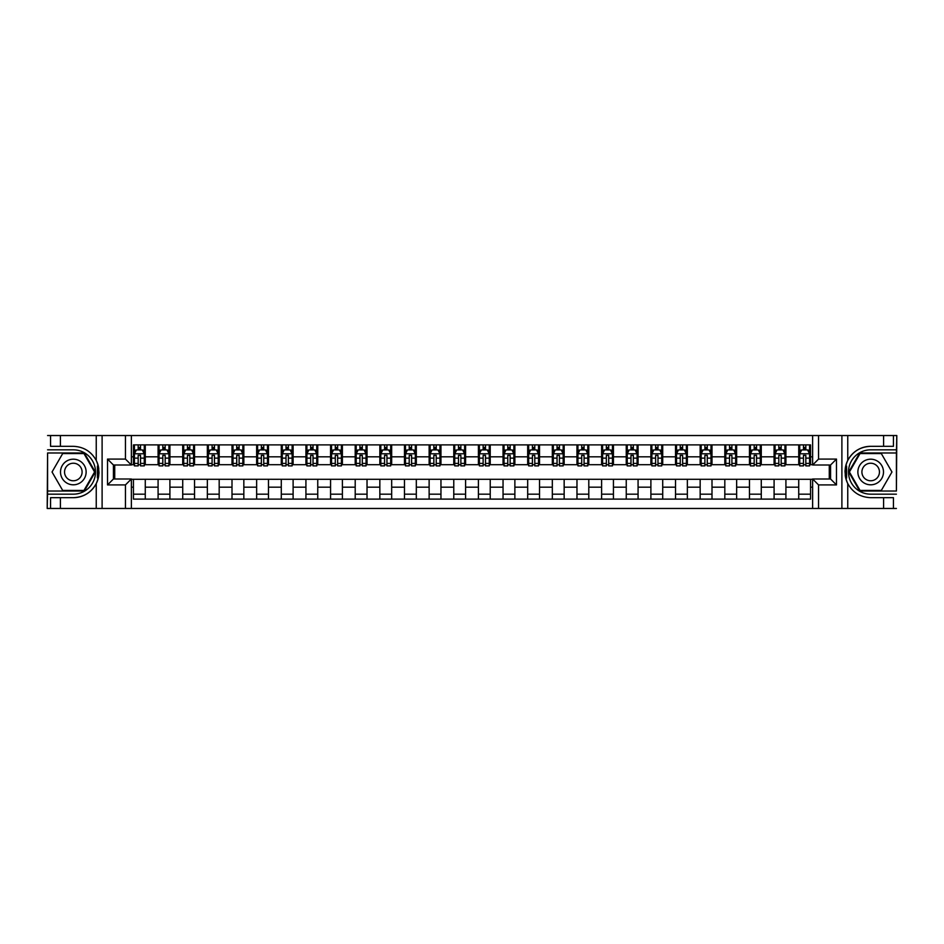 <?xml version="1.0" encoding="UTF-8"?>
<svg xmlns="http://www.w3.org/2000/svg" width="944" height="944" viewBox="0 0 944 944"><rect width="100%" height="100%" fill="white"/><g stroke="black" fill="none" stroke-linecap="round" stroke-linejoin="round"><path stroke-width="1.42" d="M896.411 491.022L896.8 435.538L896.411 452.978L859.701 452.978L848.715 472L859.701 491.022L896.411 491.022L896.411 452.978M131.369 508.462L812.631 508.462L812.631 478.997L830.567 478.997L830.567 465.003L812.631 465.003L812.631 435.538L131.369 435.538L131.369 465.003L113.433 465.003L113.433 478.997L131.369 478.997L131.369 508.462L60.404 508.462L60.404 497.677L73.313 497.677A25.677 25.677 0 0 0 98.27 478.077L97.421 477.924L98.306 477.924A25.677 25.677 0 0 0 98.778 475.339M47.589 452.978L47.2 508.462L47.589 491.022L84.299 491.022L95.285 472L84.299 452.978L47.589 452.978L47.589 491.022M131.369 479.292L133.446 479.292L133.446 499.105L810.554 499.105L810.554 479.292L812.631 479.292M133.446 487.175L131.369 487.175M131.369 456.825L133.446 456.825L133.446 464.708L131.369 464.708M812.631 464.708L810.554 464.708L810.554 444.895L133.446 444.895L133.446 456.825M810.554 456.825L812.631 456.825M812.631 487.175L810.554 487.175M114.72 465.003L114.72 478.997M798.73 444.895L798.73 464.708L799.721 464.708M803.462 464.708L805.822 464.708M809.574 464.708L810.554 464.708M798.73 464.708L784.936 464.708M774.092 444.895L774.092 464.708L775.071 464.708M778.824 464.708L781.184 464.708M774.092 464.708L760.298 464.708M749.453 444.895L749.453 464.708L750.433 464.708M754.185 464.708L756.545 464.708M749.453 464.708L735.647 464.708M724.815 444.895L724.815 464.708L725.794 464.708M729.547 464.708L731.907 464.708M724.815 464.708L711.009 464.708M700.165 444.895L700.165 464.708L701.156 464.708M704.897 464.708L707.268 464.708M700.165 464.708L686.371 464.708M675.526 444.895L675.526 464.708L676.518 464.708M680.258 464.708L682.63 464.708M675.526 464.708L661.732 464.708M650.888 444.895L650.888 464.708L651.879 464.708M655.62 464.708L657.98 464.708M650.888 464.708L637.094 464.708M626.25 444.895L626.25 464.708L627.229 464.708M630.981 464.708L633.341 464.708M626.25 464.708L612.455 464.708M601.611 444.895L601.611 464.708L602.591 464.708M606.343 464.708L608.703 464.708M601.611 464.708L587.805 464.708M576.973 444.895L576.973 464.708L577.952 464.708M581.705 464.708L584.065 464.708M576.973 464.708L563.167 464.708M552.323 444.895L552.323 464.708L553.314 464.708M557.054 464.708L559.426 464.708M552.323 464.708L538.528 464.708M527.684 444.895L527.684 464.708L528.675 464.708M532.416 464.708L534.788 464.708M527.684 464.708L513.89 464.708M503.046 444.895L503.046 464.708L504.037 464.708M507.778 464.708L510.138 464.708M503.046 464.708L489.252 464.708M478.407 444.895L478.407 464.708L479.387 464.708M483.139 464.708L485.499 464.708M478.407 464.708L464.613 464.708M453.769 444.895L453.769 464.708L454.748 464.708M458.501 464.708L460.861 464.708M453.769 464.708L439.963 464.708M429.131 444.895L429.131 464.708L430.11 464.708M433.862 464.708L436.222 464.708M429.131 464.708L415.325 464.708M404.48 444.895L404.48 464.708L405.472 464.708M409.212 464.708L411.584 464.708M404.48 464.708L390.686 464.708M379.842 444.895L379.842 464.708L380.833 464.708M384.574 464.708L386.946 464.708M379.842 464.708L366.048 464.708M355.204 444.895L355.204 464.708L356.195 464.708M359.935 464.708L362.295 464.708M355.204 464.708L341.409 464.708M330.565 444.895L330.565 464.708L331.545 464.708M335.297 464.708L337.657 464.708M330.565 464.708L316.771 464.708M305.927 444.895L305.927 464.708L306.906 464.708M310.659 464.708L313.019 464.708M305.927 464.708L292.121 464.708M281.288 444.895L281.288 464.708L282.268 464.708M286.02 464.708L288.38 464.708M281.288 464.708L267.482 464.708M256.638 444.895L256.638 464.708L257.629 464.708M261.37 464.708L263.742 464.708M256.638 464.708L242.844 464.708M232 444.895L232 464.708L232.991 464.708M236.732 464.708L239.103 464.708M232 464.708L218.206 464.708M207.361 444.895L207.361 464.708L208.353 464.708M212.093 464.708L214.453 464.708M207.361 464.708L193.567 464.708M182.723 444.895L182.723 464.708L183.702 464.708M187.455 464.708L189.815 464.708M182.723 464.708L168.929 464.708M158.085 444.895L158.085 464.708L159.064 464.708M162.816 464.708L165.176 464.708M158.085 464.708L144.279 464.708M133.446 464.708L134.426 464.708M138.178 464.708L140.538 464.708M829.28 478.997L829.28 465.003M133.446 479.292L145.27 479.292L145.27 499.105M810.554 479.292L145.27 479.292M145.27 444.895L145.27 464.708M133.446 449.828L134.426 449.828M138.178 449.828L140.538 449.828M144.279 449.828L145.27 449.828M133.446 494.172L145.27 494.172M158.085 479.292L158.085 499.105M169.908 444.895L169.908 464.708M158.085 449.828L159.064 449.828M162.816 449.828L165.176 449.828M168.929 449.828L169.908 449.828M169.908 479.292L169.908 499.105M158.085 494.172L169.908 494.172M182.723 479.292L182.723 499.105M194.547 479.292L194.547 499.105M182.723 494.172L194.547 494.172M194.547 444.895L194.547 464.708M182.723 449.828L183.702 449.828M187.455 449.828L189.815 449.828M193.567 449.828L194.547 449.828M207.361 479.292L207.361 499.105M219.185 479.292L219.185 499.105M207.361 494.172L219.185 494.172M219.185 444.895L219.185 464.708M207.361 449.828L208.353 449.828M212.093 449.828L214.453 449.828M218.206 449.828L219.185 449.828M232 479.292L232 499.105M243.835 479.292L243.835 499.105M232 494.172L243.835 494.172M243.835 444.895L243.835 464.708M232 449.828L232.991 449.828M236.732 449.828L239.103 449.828M242.844 449.828L243.835 449.828M256.638 479.292L256.638 499.105M268.474 479.292L268.474 499.105M256.638 494.172L268.474 494.172M268.474 444.895L268.474 464.708M256.638 449.828L257.629 449.828M261.37 449.828L263.742 449.828M267.482 449.828L268.474 449.828M281.288 479.292L281.288 499.105M293.112 479.292L293.112 499.105M281.288 494.172L293.112 494.172M293.112 444.895L293.112 464.708M281.288 449.828L282.268 449.828M286.02 449.828L288.38 449.828M292.121 449.828L293.112 449.828M305.927 479.292L305.927 499.105M317.75 479.292L317.75 499.105M305.927 494.172L317.75 494.172M317.75 444.895L317.75 464.708M305.927 449.828L306.906 449.828M310.659 449.828L313.019 449.828M316.771 449.828L317.75 449.828M330.565 479.292L330.565 499.105M342.389 479.292L342.389 499.105M330.565 494.172L342.389 494.172M342.389 444.895L342.389 464.708M330.565 449.828L331.545 449.828M335.297 449.828L337.657 449.828M341.409 449.828L342.389 449.828M355.204 479.292L355.204 499.105M367.027 479.292L367.027 499.105M355.204 494.172L367.027 494.172M367.027 444.895L367.027 464.708M355.204 449.828L356.195 449.828M359.935 449.828L362.295 449.828M366.048 449.828L367.027 449.828M379.842 479.292L379.842 499.105M391.677 479.292L391.677 499.105M379.842 494.172L391.677 494.172M391.677 444.895L391.677 464.708M379.842 449.828L380.833 449.828M384.574 449.828L386.946 449.828M390.686 449.828L391.677 449.828M404.48 479.292L404.48 499.105M416.316 479.292L416.316 499.105M404.48 494.172L416.316 494.172M416.316 444.895L416.316 464.708M404.48 449.828L405.472 449.828M409.212 449.828L411.584 449.828M415.325 449.828L416.316 449.828M429.131 479.292L429.131 499.105M440.954 479.292L440.954 499.105M429.131 494.172L440.954 494.172M440.954 444.895L440.954 464.708M429.131 449.828L430.11 449.828M433.862 449.828L436.222 449.828M439.963 449.828L440.954 449.828M453.769 479.292L453.769 499.105M465.593 479.292L465.593 499.105M453.769 494.172L465.593 494.172M465.593 444.895L465.593 464.708M453.769 449.828L454.748 449.828M458.501 449.828L460.861 449.828M464.613 449.828L465.593 449.828M478.407 479.292L478.407 499.105M490.231 479.292L490.231 499.105M478.407 494.172L490.231 494.172M490.231 444.895L490.231 464.708M478.407 449.828L479.387 449.828M483.139 449.828L485.499 449.828M489.252 449.828L490.231 449.828M503.046 479.292L503.046 499.105M514.869 479.292L514.869 499.105M503.046 494.172L514.869 494.172M514.869 444.895L514.869 464.708M503.046 449.828L504.037 449.828M507.778 449.828L510.138 449.828M513.89 449.828L514.869 449.828M527.684 479.292L527.684 499.105M539.52 479.292L539.52 499.105M527.684 494.172L539.52 494.172M539.52 444.895L539.52 464.708M527.684 449.828L528.675 449.828M532.416 449.828L534.788 449.828M538.528 449.828L539.52 449.828M552.323 479.292L552.323 499.105M564.158 479.292L564.158 499.105M552.323 494.172L564.158 494.172M564.158 444.895L564.158 464.708M552.323 449.828L553.314 449.828M557.054 449.828L559.426 449.828M563.167 449.828L564.158 449.828M576.973 479.292L576.973 499.105M588.796 479.292L588.796 499.105M576.973 494.172L588.796 494.172M588.796 444.895L588.796 464.708M576.973 449.828L577.952 449.828M581.705 449.828L584.065 449.828M587.805 449.828L588.796 449.828M601.611 479.292L601.611 499.105M613.435 479.292L613.435 499.105M601.611 494.172L613.435 494.172M613.435 444.895L613.435 464.708M601.611 449.828L602.591 449.828M606.343 449.828L608.703 449.828M612.455 449.828L613.435 449.828M626.25 479.292L626.25 499.105M638.073 479.292L638.073 499.105M626.25 494.172L638.073 494.172M638.073 444.895L638.073 464.708M626.25 449.828L627.229 449.828M630.981 449.828L633.341 449.828M637.094 449.828L638.073 449.828M650.888 479.292L650.888 499.105M662.712 479.292L662.712 499.105M650.888 494.172L662.712 494.172M662.712 444.895L662.712 464.708M650.888 449.828L651.879 449.828M655.62 449.828L657.98 449.828M661.732 449.828L662.712 449.828M675.526 479.292L675.526 499.105M687.362 479.292L687.362 499.105M675.526 494.172L687.362 494.172M687.362 444.895L687.362 464.708M675.526 449.828L676.518 449.828M680.258 449.828L682.63 449.828M686.371 449.828L687.362 449.828M700.165 479.292L700.165 499.105M712 479.292L712 499.105M700.165 494.172L712 494.172M712 444.895L712 464.708M700.165 449.828L701.156 449.828M704.897 449.828L707.268 449.828M711.009 449.828L712 449.828M724.815 479.292L724.815 499.105M736.639 479.292L736.639 499.105M724.815 494.172L736.639 494.172M736.639 444.895L736.639 464.708M724.815 449.828L725.794 449.828M729.547 449.828L731.907 449.828M735.647 449.828L736.639 449.828M749.453 479.292L749.453 499.105M761.277 479.292L761.277 499.105M749.453 494.172L761.277 494.172M761.277 444.895L761.277 464.708M749.453 449.828L750.433 449.828M754.185 449.828L756.545 449.828M760.298 449.828L761.277 449.828M774.092 479.292L774.092 499.105M785.915 479.292L785.915 499.105M774.092 494.172L785.915 494.172M785.915 444.895L785.915 464.708M774.092 449.828L775.071 449.828M778.824 449.828L781.184 449.828M784.936 449.828L785.915 449.828M798.73 479.292L798.73 499.105M798.73 494.172L810.554 494.172M798.73 449.828L799.721 449.828M803.462 449.828L805.822 449.828M809.574 449.828L810.554 449.828M140.538 447.456L138.178 447.456M144.279 463.421L140.538 463.421L140.538 465.888L144.279 465.888L144.279 453.863L142.308 449.922L136.396 449.922L134.426 453.863L134.426 465.888L138.178 465.888L138.178 463.421L134.426 463.421M134.426 453.863L134.426 444.895M144.279 453.863L144.279 444.895M138.178 449.922L138.178 444.895M140.538 444.895L140.538 449.922M140.538 463.421L140.538 455.338L138.178 455.338L138.178 463.421M98.778 468.661A25.677 25.677 0 0 0 98.306 466.088L97.421 466.088L97.421 477.924M97.421 466.088L98.27 465.947A25.677 25.677 0 0 0 96.241 460.424C91.226 451.444 83.591 446.748 73.313 446.323L60.404 446.323L60.404 435.538L47.589 435.538M73.313 497.677C83.591 497.252 91.226 492.556 96.241 483.576C99.722 475.859 99.722 468.141 96.241 460.424L96.241 435.538L60.404 435.538M125.458 508.462L125.458 484.909L107.522 484.909L107.522 459.091L125.458 459.091L125.458 435.538L102.105 435.538L102.105 508.462M47.589 494.172L73.313 494.172A22.172 22.172 0 0 0 95.497 472A22.172 22.172 0 0 0 73.313 449.828L47.589 449.828M60.404 508.462L47.589 508.462M96.241 435.538L102.105 435.538M125.458 435.538L131.369 435.538M60.404 497.677L50.551 497.677L50.551 508.462M60.404 446.323L50.551 446.323L50.551 435.538M125.458 484.909L131.369 478.997M107.522 484.909L113.433 478.997M107.522 459.091L113.433 465.003M125.458 459.091L131.369 465.003M98.896 474.207L98.99 471.917M98.731 468.295L98.589 467.457M812.631 435.538L883.596 435.538L883.596 446.323L870.687 446.323C860.409 446.748 852.774 451.444 847.759 460.424C844.278 468.141 844.278 475.859 847.759 483.576A25.677 25.677 0 0 1 845.73 478.053L846.579 478.053L846.579 466.076L845.694 466.076A25.677 25.677 0 0 0 845.222 468.661M845.222 475.339A25.677 25.677 0 0 0 845.694 477.912L846.579 477.912M870.687 446.323A25.677 25.677 0 0 0 845.73 465.923L846.579 466.076M883.596 508.462L847.759 508.462L847.759 483.576C852.774 492.556 860.409 497.252 870.687 497.677L883.596 497.677L883.596 508.462L896.411 508.462M818.542 435.538L818.542 459.091L836.478 459.091L836.478 484.909L818.542 484.909L818.542 508.462L841.895 508.462L841.895 435.538M896.411 449.828L870.687 449.828A22.172 22.172 0 0 0 848.503 472A22.172 22.172 0 0 0 870.687 494.172L896.411 494.172M883.596 435.538L896.411 435.538M847.759 508.462L841.895 508.462M818.542 508.462L812.631 508.462M883.596 446.323L893.449 446.323L893.449 435.538M883.596 497.677L893.449 497.677L893.449 508.462M818.542 459.091L812.631 465.003M836.478 459.091L830.567 465.003M836.478 484.909L830.567 478.997M818.542 484.909L812.631 478.997M845.104 469.793L845.01 472.083M845.269 475.705L845.411 476.543M165.176 447.456L162.816 447.456M168.929 463.421L165.176 463.421L165.176 465.888L168.929 465.888L168.929 453.863L166.946 449.922L161.035 449.922L159.064 453.863L159.064 465.888L162.816 465.888L162.816 463.421L159.064 463.421M159.064 453.863L159.064 444.895M168.929 453.863L168.929 444.895M162.816 449.922L162.816 444.895M165.176 444.895L165.176 449.922M165.176 463.421L165.176 455.338L162.816 455.338L162.816 463.421M189.815 447.456L187.455 447.456M193.567 463.421L189.815 463.421L189.815 465.888L193.567 465.888L193.567 453.863L191.597 449.922L185.673 449.922L183.702 453.863L183.702 465.888L187.455 465.888L187.455 463.421L183.702 463.421M183.702 453.863L183.702 444.895M193.567 453.863L193.567 444.895M187.455 449.922L187.455 444.895M189.815 444.895L189.815 449.922M189.815 463.421L189.815 455.338L187.455 455.338L187.455 463.421M214.453 447.456L212.093 447.456M218.206 463.421L214.453 463.421L214.453 465.888L218.206 465.888L218.206 453.863L216.235 449.922L210.323 449.922L208.353 453.863L208.353 465.888L212.093 465.888L212.093 463.421L208.353 463.421M208.353 453.863L208.353 444.895M218.206 453.863L218.206 444.895M212.093 449.922L212.093 444.895M214.453 444.895L214.453 449.922M214.453 463.421L214.453 455.338L212.093 455.338L212.093 463.421M239.103 447.456L236.732 447.456M242.844 463.421L239.103 463.421L239.103 465.888L242.844 465.888L242.844 453.863L240.873 449.922L234.962 449.922L232.991 453.863L232.991 465.888L236.732 465.888L236.732 463.421L232.991 463.421M232.991 453.863L232.991 444.895M242.844 453.863L242.844 444.895M236.732 449.922L236.732 444.895M239.103 444.895L239.103 449.922M239.103 463.421L239.103 455.338L236.732 455.338L236.732 463.421M66.918 460.908A12.815 12.815 0 0 0 62.221 478.407A12.815 12.815 0 0 0 79.721 483.092A12.815 12.815 0 0 0 84.417 465.593A12.815 12.815 0 0 0 66.918 460.908M68.936 464.401A8.767 8.767 0 0 0 65.726 476.39A8.767 8.767 0 0 0 77.703 479.599A8.767 8.767 0 0 0 80.913 467.61A8.767 8.767 0 0 0 68.936 464.401M94.601 472L83.957 490.432L62.682 490.432L52.038 472L62.682 453.568L83.957 453.568L94.601 472M864.279 483.092A12.815 12.815 0 0 0 881.779 478.407A12.815 12.815 0 0 0 877.082 460.908A12.815 12.815 0 0 0 859.583 465.593A12.815 12.815 0 0 0 864.279 483.092M866.297 479.599A8.767 8.767 0 0 0 878.274 476.39A8.767 8.767 0 0 0 875.064 464.401A8.767 8.767 0 0 0 863.087 467.61A8.767 8.767 0 0 0 866.297 479.599M860.043 453.568L881.318 453.568L891.962 472L881.318 490.432L860.043 490.432L849.399 472L860.043 453.568M263.742 447.456L261.37 447.456M267.482 463.421L263.742 463.421L263.742 465.888L267.482 465.888L267.482 453.863L265.512 449.922L259.6 449.922L257.629 453.863L257.629 465.888L261.37 465.888L261.37 463.421L257.629 463.421M257.629 453.863L257.629 444.895M267.482 453.863L267.482 444.895M261.37 449.922L261.37 444.895M263.742 444.895L263.742 449.922M263.742 463.421L263.742 455.338L261.37 455.338L261.37 463.421M288.38 447.456L286.02 447.456M292.121 463.421L288.38 463.421L288.38 465.888L292.121 465.888L292.121 453.863L290.15 449.922L284.238 449.922L282.268 453.863L282.268 465.888L286.02 465.888L286.02 463.421L282.268 463.421M282.268 453.863L282.268 444.895M292.121 453.863L292.121 444.895M286.02 449.922L286.02 444.895M288.38 444.895L288.38 449.922M288.38 463.421L288.38 455.338L286.02 455.338L286.02 463.421M313.019 447.456L310.659 447.456M316.771 463.421L313.019 463.421L313.019 465.888L316.771 465.888L316.771 453.863L314.789 449.922L308.877 449.922L306.906 453.863L306.906 465.888L310.659 465.888L310.659 463.421L306.906 463.421M306.906 453.863L306.906 444.895M316.771 453.863L316.771 444.895M310.659 449.922L310.659 444.895M313.019 444.895L313.019 449.922M313.019 463.421L313.019 455.338L310.659 455.338L310.659 463.421M337.657 447.456L335.297 447.456M341.409 463.421L337.657 463.421L337.657 465.888L341.409 465.888L341.409 453.863L339.439 449.922L333.527 449.922L331.545 453.863L331.545 465.888L335.297 465.888L335.297 463.421L331.545 463.421M331.545 453.863L331.545 444.895M341.409 453.863L341.409 444.895M335.297 449.922L335.297 444.895M337.657 444.895L337.657 449.922M337.657 463.421L337.657 455.338L335.297 455.338L335.297 463.421M362.295 447.456L359.935 447.456M366.048 463.421L362.295 463.421L362.295 465.888L366.048 465.888L366.048 453.863L364.077 449.922L358.165 449.922L356.195 453.863L356.195 465.888L359.935 465.888L359.935 463.421L356.195 463.421M356.195 453.863L356.195 444.895M366.048 453.863L366.048 444.895M359.935 449.922L359.935 444.895M362.295 444.895L362.295 449.922M362.295 463.421L362.295 455.338L359.935 455.338L359.935 463.421M386.946 447.456L384.574 447.456M390.686 463.421L386.946 463.421L386.946 465.888L390.686 465.888L390.686 453.863L388.716 449.922L382.804 449.922L380.833 453.863L380.833 465.888L384.574 465.888L384.574 463.421L380.833 463.421M380.833 453.863L380.833 444.895M390.686 453.863L390.686 444.895M384.574 449.922L384.574 444.895M386.946 444.895L386.946 449.922M386.946 463.421L386.946 455.338L384.574 455.338L384.574 463.421M411.584 447.456L409.212 447.456M415.325 463.421L411.584 463.421L411.584 465.888L415.325 465.888L415.325 453.863L413.354 449.922L407.442 449.922L405.472 453.863L405.472 465.888L409.212 465.888L409.212 463.421L405.472 463.421M405.472 453.863L405.472 444.895M415.325 453.863L415.325 444.895M409.212 449.922L409.212 444.895M411.584 444.895L411.584 449.922M411.584 463.421L411.584 455.338L409.212 455.338L409.212 463.421M436.222 447.456L433.862 447.456M439.963 463.421L436.222 463.421L436.222 465.888L439.963 465.888L439.963 453.863L437.992 449.922L432.081 449.922L430.11 453.863L430.11 465.888L433.862 465.888L433.862 463.421L430.11 463.421M430.11 453.863L430.11 444.895M439.963 453.863L439.963 444.895M433.862 449.922L433.862 444.895M436.222 444.895L436.222 449.922M436.222 463.421L436.222 455.338L433.862 455.338L433.862 463.421M460.861 447.456L458.501 447.456M464.613 463.421L460.861 463.421L460.861 465.888L464.613 465.888L464.613 453.863L462.631 449.922L456.719 449.922L454.748 453.863L454.748 465.888L458.501 465.888L458.501 463.421L454.748 463.421M454.748 453.863L454.748 444.895M464.613 453.863L464.613 444.895M458.501 449.922L458.501 444.895M460.861 444.895L460.861 449.922M460.861 463.421L460.861 455.338L458.501 455.338L458.501 463.421M485.499 447.456L483.139 447.456M489.252 463.421L485.499 463.421L485.499 465.888L489.252 465.888L489.252 453.863L487.281 449.922L481.369 449.922L479.387 453.863L479.387 465.888L483.139 465.888L483.139 463.421L479.387 463.421M479.387 453.863L479.387 444.895M489.252 453.863L489.252 444.895M483.139 449.922L483.139 444.895M485.499 444.895L485.499 449.922M485.499 463.421L485.499 455.338L483.139 455.338L483.139 463.421M510.138 447.456L507.778 447.456M513.89 463.421L510.138 463.421L510.138 465.888L513.89 465.888L513.89 453.863L511.919 449.922L506.008 449.922L504.037 453.863L504.037 465.888L507.778 465.888L507.778 463.421L504.037 463.421M504.037 453.863L504.037 444.895M513.89 453.863L513.89 444.895M507.778 449.922L507.778 444.895M510.138 444.895L510.138 449.922M510.138 463.421L510.138 455.338L507.778 455.338L507.778 463.421M534.788 447.456L532.416 447.456M538.528 463.421L534.788 463.421L534.788 465.888L538.528 465.888L538.528 453.863L536.558 449.922L530.646 449.922L528.675 453.863L528.675 465.888L532.416 465.888L532.416 463.421L528.675 463.421M528.675 453.863L528.675 444.895M538.528 453.863L538.528 444.895M532.416 449.922L532.416 444.895M534.788 444.895L534.788 449.922M534.788 463.421L534.788 455.338L532.416 455.338L532.416 463.421M559.426 447.456L557.054 447.456M563.167 463.421L559.426 463.421L559.426 465.888L563.167 465.888L563.167 453.863L561.196 449.922L555.284 449.922L553.314 453.863L553.314 465.888L557.054 465.888L557.054 463.421L553.314 463.421M553.314 453.863L553.314 444.895M563.167 453.863L563.167 444.895M557.054 449.922L557.054 444.895M559.426 444.895L559.426 449.922M559.426 463.421L559.426 455.338L557.054 455.338L557.054 463.421M584.065 447.456L581.705 447.456M587.805 463.421L584.065 463.421L584.065 465.888L587.805 465.888L587.805 453.863L585.835 449.922L579.923 449.922L577.952 453.863L577.952 465.888L581.705 465.888L581.705 463.421L577.952 463.421M577.952 453.863L577.952 444.895M587.805 453.863L587.805 444.895M581.705 449.922L581.705 444.895M584.065 444.895L584.065 449.922M584.065 463.421L584.065 455.338L581.705 455.338L581.705 463.421M608.703 447.456L606.343 447.456M612.455 463.421L608.703 463.421L608.703 465.888L612.455 465.888L612.455 453.863L610.473 449.922L604.561 449.922L602.591 453.863L602.591 465.888L606.343 465.888L606.343 463.421L602.591 463.421M602.591 453.863L602.591 444.895M612.455 453.863L612.455 444.895M606.343 449.922L606.343 444.895M608.703 444.895L608.703 449.922M608.703 463.421L608.703 455.338L606.343 455.338L606.343 463.421M633.341 447.456L630.981 447.456M637.094 463.421L633.341 463.421L633.341 465.888L637.094 465.888L637.094 453.863L635.123 449.922L629.211 449.922L627.229 453.863L627.229 465.888L630.981 465.888L630.981 463.421L627.229 463.421M627.229 453.863L627.229 444.895M637.094 453.863L637.094 444.895M630.981 449.922L630.981 444.895M633.341 444.895L633.341 449.922M633.341 463.421L633.341 455.338L630.981 455.338L630.981 463.421M657.98 447.456L655.62 447.456M661.732 463.421L657.98 463.421L657.98 465.888L661.732 465.888L661.732 453.863L659.762 449.922L653.85 449.922L651.879 453.863L651.879 465.888L655.62 465.888L655.62 463.421L651.879 463.421M651.879 453.863L651.879 444.895M661.732 453.863L661.732 444.895M655.62 449.922L655.62 444.895M657.98 444.895L657.98 449.922M657.98 463.421L657.98 455.338L655.62 455.338L655.62 463.421M682.63 447.456L680.258 447.456M686.371 463.421L682.63 463.421L682.63 465.888L686.371 465.888L686.371 453.863L684.4 449.922L678.488 449.922L676.518 453.863L676.518 465.888L680.258 465.888L680.258 463.421L676.518 463.421M676.518 453.863L676.518 444.895M686.371 453.863L686.371 444.895M680.258 449.922L680.258 444.895M682.63 444.895L682.63 449.922M682.63 463.421L682.63 455.338L680.258 455.338L680.258 463.421M707.268 447.456L704.897 447.456M711.009 463.421L707.268 463.421L707.268 465.888L711.009 465.888L711.009 453.863L709.038 449.922L703.127 449.922L701.156 453.863L701.156 465.888L704.897 465.888L704.897 463.421L701.156 463.421M701.156 453.863L701.156 444.895M711.009 453.863L711.009 444.895M704.897 449.922L704.897 444.895M707.268 444.895L707.268 449.922M707.268 463.421L707.268 455.338L704.897 455.338L704.897 463.421M731.907 447.456L729.547 447.456M735.647 463.421L731.907 463.421L731.907 465.888L735.647 465.888L735.647 453.863L733.677 449.922L727.765 449.922L725.794 453.863L725.794 465.888L729.547 465.888L729.547 463.421L725.794 463.421M725.794 453.863L725.794 444.895M735.647 453.863L735.647 444.895M729.547 449.922L729.547 444.895M731.907 444.895L731.907 449.922M731.907 463.421L731.907 455.338L729.547 455.338L729.547 463.421M756.545 447.456L754.185 447.456M760.298 463.421L756.545 463.421L756.545 465.888L760.298 465.888L760.298 453.863L758.327 449.922L752.403 449.922L750.433 453.863L750.433 465.888L754.185 465.888L754.185 463.421L750.433 463.421M750.433 453.863L750.433 444.895M760.298 453.863L760.298 444.895M754.185 449.922L754.185 444.895M756.545 444.895L756.545 449.922M756.545 463.421L756.545 455.338L754.185 455.338L754.185 463.421M781.184 447.456L778.824 447.456M784.936 463.421L781.184 463.421L781.184 465.888L784.936 465.888L784.936 453.863L782.965 449.922L777.054 449.922L775.071 453.863L775.071 465.888L778.824 465.888L778.824 463.421L775.071 463.421M775.071 453.863L775.071 444.895M784.936 453.863L784.936 444.895M778.824 449.922L778.824 444.895M781.184 444.895L781.184 449.922M781.184 463.421L781.184 455.338L778.824 455.338L778.824 463.421M805.822 447.456L803.462 447.456M809.574 463.421L805.822 463.421L805.822 465.888L809.574 465.888L809.574 453.863L807.604 449.922L801.692 449.922L799.721 453.863L799.721 465.888L803.462 465.888L803.462 463.421L799.721 463.421M799.721 453.863L799.721 444.895M809.574 453.863L809.574 444.895M803.462 449.922L803.462 444.895M805.822 444.895L805.822 449.922M805.822 463.421L805.822 455.338L803.462 455.338L803.462 463.421M158.085 487.175L145.27 487.175M158.085 456.825L145.27 456.825M182.723 456.825L169.908 456.825M182.723 487.175L169.908 487.175M207.361 456.825L194.547 456.825M207.361 487.175L194.547 487.175M232 456.825L219.185 456.825M232 487.175L219.185 487.175M256.638 456.825L243.835 456.825M256.638 487.175L243.835 487.175M281.288 456.825L268.474 456.825M281.288 487.175L268.474 487.175M305.927 456.825L293.112 456.825M305.927 487.175L293.112 487.175M330.565 456.825L317.75 456.825M330.565 487.175L317.75 487.175M355.204 456.825L342.389 456.825M355.204 487.175L342.389 487.175M379.842 456.825L367.027 456.825M379.842 487.175L367.027 487.175M404.48 456.825L391.677 456.825M404.48 487.175L391.677 487.175M429.131 456.825L416.316 456.825M429.131 487.175L416.316 487.175M453.769 456.825L440.954 456.825M453.769 487.175L440.954 487.175M478.407 456.825L465.593 456.825M478.407 487.175L465.593 487.175M503.046 456.825L490.231 456.825M503.046 487.175L490.231 487.175M527.684 456.825L514.869 456.825M527.684 487.175L514.869 487.175M552.323 456.825L539.52 456.825M552.323 487.175L539.52 487.175M576.973 456.825L564.158 456.825M576.973 487.175L564.158 487.175M601.611 456.825L588.796 456.825M601.611 487.175L588.796 487.175M626.25 456.825L613.435 456.825M626.25 487.175L613.435 487.175M650.888 456.825L638.073 456.825M650.888 487.175L638.073 487.175M675.526 456.825L662.712 456.825M675.526 487.175L662.712 487.175M700.165 456.825L687.362 456.825M700.165 487.175L687.362 487.175M724.815 456.825L712 456.825M724.815 487.175L712 487.175M749.453 456.825L736.639 456.825M749.453 487.175L736.639 487.175M774.092 456.825L761.277 456.825M774.092 487.175L761.277 487.175M798.73 456.825L785.915 456.825M798.73 487.175L785.915 487.175M144.231 453.769L134.473 453.769M134.426 450.158L136.278 450.158M142.426 450.158L144.279 450.158M138.178 458.135L134.426 458.135M144.279 458.135L140.538 458.135M140.538 448.707L138.178 448.707M96.241 508.462L96.241 483.576M847.759 435.538L847.759 460.424M168.87 453.769L159.111 453.769M159.064 450.158L160.917 450.158M167.076 450.158L168.929 450.158M162.816 458.135L159.064 458.135M168.929 458.135L165.176 458.135M165.176 448.707L162.816 448.707M193.52 453.769L183.761 453.769M183.702 450.158L185.555 450.158M191.715 450.158L193.567 450.158M187.455 458.135L183.702 458.135M193.567 458.135L189.815 458.135M189.815 448.707L187.455 448.707M218.158 453.769L208.4 453.769M208.353 450.158L210.205 450.158M216.353 450.158L218.206 450.158M212.093 458.135L208.353 458.135M218.206 458.135L214.453 458.135M214.453 448.707L212.093 448.707M242.797 453.769L233.038 453.769M232.991 450.158L234.844 450.158M240.991 450.158L242.844 450.158M236.732 458.135L232.991 458.135M242.844 458.135L239.103 458.135M239.103 448.707L236.732 448.707M267.435 453.769L257.677 453.769M257.629 450.158L259.482 450.158M265.63 450.158L267.482 450.158M261.37 458.135L257.629 458.135M267.482 458.135L263.742 458.135M263.742 448.707L261.37 448.707M292.074 453.769L282.315 453.769M282.268 450.158L284.12 450.158M290.268 450.158L292.121 450.158M286.02 458.135L282.268 458.135M292.121 458.135L288.38 458.135M288.38 448.707L286.02 448.707M316.712 453.769L306.953 453.769M306.906 450.158L308.759 450.158M314.918 450.158L316.771 450.158M310.659 458.135L306.906 458.135M316.771 458.135L313.019 458.135M313.019 448.707L310.659 448.707M341.362 453.769L331.604 453.769M331.545 450.158L333.397 450.158M339.557 450.158L341.409 450.158M335.297 458.135L331.545 458.135M341.409 458.135L337.657 458.135M337.657 448.707L335.297 448.707M366.001 453.769L356.242 453.769M356.195 450.158L358.047 450.158M364.195 450.158L366.048 450.158M359.935 458.135L356.195 458.135M366.048 458.135L362.295 458.135M362.295 448.707L359.935 448.707M390.639 453.769L380.88 453.769M380.833 450.158L382.686 450.158M388.834 450.158L390.686 450.158M384.574 458.135L380.833 458.135M390.686 458.135L386.946 458.135M386.946 448.707L384.574 448.707M415.277 453.769L405.519 453.769M405.472 450.158L407.324 450.158M413.472 450.158L415.325 450.158M409.212 458.135L405.472 458.135M415.325 458.135L411.584 458.135M411.584 448.707L409.212 448.707M439.916 453.769L430.157 453.769M430.11 450.158L431.963 450.158M438.11 450.158L439.963 450.158M433.862 458.135L430.11 458.135M439.963 458.135L436.222 458.135M436.222 448.707L433.862 448.707M464.554 453.769L454.796 453.769M454.748 450.158L456.601 450.158M462.761 450.158L464.613 450.158M458.501 458.135L454.748 458.135M464.613 458.135L460.861 458.135M460.861 448.707L458.501 448.707M489.204 453.769L479.446 453.769M479.387 450.158L481.239 450.158M487.399 450.158L489.252 450.158M483.139 458.135L479.387 458.135M489.252 458.135L485.499 458.135M485.499 448.707L483.139 448.707M513.843 453.769L504.084 453.769M504.037 450.158L505.89 450.158M512.037 450.158L513.89 450.158M507.778 458.135L504.037 458.135M513.89 458.135L510.138 458.135M510.138 448.707L507.778 448.707M538.481 453.769L528.723 453.769M528.675 450.158L530.528 450.158M536.676 450.158L538.528 450.158M532.416 458.135L528.675 458.135M538.528 458.135L534.788 458.135M534.788 448.707L532.416 448.707M563.12 453.769L553.361 453.769M553.314 450.158L555.166 450.158M561.314 450.158L563.167 450.158M557.054 458.135L553.314 458.135M563.167 458.135L559.426 458.135M559.426 448.707L557.054 448.707M587.758 453.769L577.999 453.769M577.952 450.158L579.805 450.158M585.953 450.158L587.805 450.158M581.705 458.135L577.952 458.135M587.805 458.135L584.065 458.135M584.065 448.707L581.705 448.707M612.396 453.769L602.638 453.769M602.591 450.158L604.443 450.158M610.603 450.158L612.455 450.158M606.343 458.135L602.591 458.135M612.455 458.135L608.703 458.135M608.703 448.707L606.343 448.707M637.047 453.769L627.288 453.769M627.229 450.158L629.082 450.158M635.241 450.158L637.094 450.158M630.981 458.135L627.229 458.135M637.094 458.135L633.341 458.135M633.341 448.707L630.981 448.707M661.685 453.769L651.926 453.769M651.879 450.158L653.732 450.158M659.88 450.158L661.732 450.158M655.62 458.135L651.879 458.135M661.732 458.135L657.98 458.135M657.98 448.707L655.62 448.707M686.323 453.769L676.565 453.769M676.518 450.158L678.37 450.158M684.518 450.158L686.371 450.158M680.258 458.135L676.518 458.135M686.371 458.135L682.63 458.135M682.63 448.707L680.258 448.707M710.962 453.769L701.203 453.769M701.156 450.158L703.009 450.158M709.156 450.158L711.009 450.158M704.897 458.135L701.156 458.135M711.009 458.135L707.268 458.135M707.268 448.707L704.897 448.707M735.6 453.769L725.842 453.769M725.794 450.158L727.647 450.158M733.795 450.158L735.647 450.158M729.547 458.135L725.794 458.135M735.647 458.135L731.907 458.135M731.907 448.707L729.547 448.707M760.239 453.769L750.48 453.769M750.433 450.158L752.285 450.158M758.445 450.158L760.298 450.158M754.185 458.135L750.433 458.135M760.298 458.135L756.545 458.135M756.545 448.707L754.185 448.707M784.889 453.769L775.13 453.769M775.071 450.158L776.924 450.158M783.083 450.158L784.936 450.158M778.824 458.135L775.071 458.135M784.936 458.135L781.184 458.135M781.184 448.707L778.824 448.707M809.527 453.769L799.769 453.769M799.721 450.158L801.574 450.158M807.722 450.158L809.574 450.158M803.462 458.135L799.721 458.135M809.574 458.135L805.822 458.135M805.822 448.707L803.462 448.707"/></g></svg>
